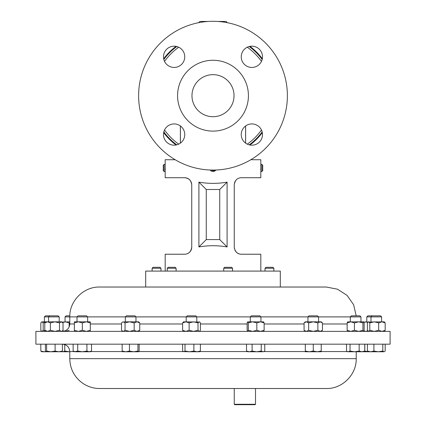 <?xml version="1.0" encoding="UTF-8"?>
<svg xmlns="http://www.w3.org/2000/svg" width="426" height="426" viewBox="0 0 426 426"><rect width="100%" height="100%" fill="white"/><g stroke="black" fill="none" stroke-linecap="round" stroke-linejoin="round"><path stroke-width="0.64" d="M184.756 56.812A10.629 10.629 0 0 0 174.127 46.184A10.629 10.629 0 0 0 163.499 56.812A10.629 10.629 0 0 0 174.127 67.441A10.629 10.629 0 0 0 184.756 56.812M262.501 56.812A10.629 10.629 0 0 0 251.872 46.184A10.629 10.629 0 0 0 241.244 56.812A10.629 10.629 0 0 0 251.872 67.441A10.629 10.629 0 0 0 262.501 56.812M262.501 134.557A10.629 10.629 0 0 0 251.872 123.929A10.629 10.629 0 0 0 241.244 134.557A10.629 10.629 0 0 0 251.872 145.181A10.629 10.629 0 0 0 262.501 134.557M184.756 134.557A10.629 10.629 0 0 0 174.127 123.929A10.629 10.629 0 0 0 163.499 134.557A10.629 10.629 0 0 0 174.127 145.181A10.629 10.629 0 0 0 184.756 134.557M234.028 95.685A21.028 21.028 0 0 0 213 74.656A21.028 21.028 0 0 0 191.972 95.685A21.028 21.028 0 0 0 213 116.713A21.028 21.028 0 0 0 234.028 95.685M255.504 404.274L255.083 404.7L234.678 404.7L234.252 404.274L255.504 404.274L255.504 388.517L326.348 388.517L99.652 388.517L239.566 388.517M138.615 95.685A74.385 74.385 0 0 0 213 170.07A74.385 74.385 0 0 0 287.385 95.685A74.385 74.385 0 0 0 213 21.3A74.385 74.385 0 0 0 138.615 95.685M177.578 95.685A35.422 35.422 0 0 0 213 131.107A35.422 35.422 0 0 0 248.422 95.685A35.422 35.422 0 0 0 213 60.263A35.422 35.422 0 0 0 177.578 95.685M262.31 132.566A61.578 61.578 0 0 1 250.121 144.819M175.879 144.819A61.578 61.578 0 0 1 163.69 132.566M262.325 132.64A61.632 61.632 0 0 1 250.121 144.883A61.632 61.632 0 0 0 262.325 132.64M175.879 144.883A61.632 61.632 0 0 1 163.675 132.64A61.632 61.632 0 0 0 175.879 144.883M227.095 22.647A1.699 1.699 0 0 0 225.466 21.444L217.59 21.444M208.41 21.444L200.534 21.444A1.699 1.699 0 0 0 198.905 22.647M262.166 131.906A61.067 61.067 0 0 1 249.221 144.845A61.067 61.067 0 0 0 262.166 131.906A61.067 61.067 0 0 1 250.121 144.174L250.121 145.037M175.879 145.037L175.879 144.174A61.067 61.067 0 0 1 163.834 131.906A61.067 61.067 0 0 0 176.779 144.845A61.067 61.067 0 0 1 163.834 131.906M249.221 46.519A61.067 61.067 0 0 1 262.166 59.464A61.067 61.067 0 0 0 249.221 46.519M214.81 170.991L215.364 170.581M165.203 164.702L165.181 171.486L164.116 171.486L164.116 164.404L163.28 165.24L163.28 170.65L164.116 171.486M165.283 169.596L165.304 168.93M210.125 170.011A3.541 3.541 0 0 0 215.875 170.011L213.879 171.374M211.301 170.049A2.705 2.705 0 0 0 214.699 170.049M265.025 268.247L265.962 267.31L272.944 267.31L273.881 268.247L265.025 268.247L265.025 271.09M152.119 268.247L153.056 267.31L160.038 267.31L160.975 268.247L152.119 268.247L152.119 271.09M167.248 268.247L168.179 267.31L175.166 267.31L176.103 268.247L167.248 268.247L167.248 271.09M223.698 268.247L224.635 267.31L231.616 267.31L232.553 268.247L223.698 268.247L223.698 271.09M260.59 271.09L145.697 271.09L145.697 287.028L99.652 287.028L326.348 287.028L280.303 287.028L280.303 271.09L260.59 271.09M307.955 321.827L307.955 316.891L309.01 315.836L317.524 315.836L318.584 316.891L65.045 316.891L65.045 321.827M196.812 321.827L196.812 316.891L195.758 315.836L187.243 315.836L186.189 316.891L186.189 321.827M366.786 316.891L367.84 315.836L380.556 315.836L381.611 316.891L366.786 316.891L366.786 321.827M44.389 316.891L45.444 315.836L58.16 315.836L59.214 316.891L44.389 316.891L44.389 321.827M350.326 321.827L350.326 316.891L351.386 315.836L359.901 315.836L360.955 316.891L318.584 316.896L318.584 321.827M347.611 321.886L363.607 321.827L362.936 322.892L358.692 321.827L354.443 322.892L350.795 321.827L347.147 322.892L347.749 321.827M69.805 315.836L66.099 315.836L65.045 316.891M135.958 321.827L135.958 316.891L134.904 315.836L126.389 315.836L125.335 316.891L125.335 321.827M247.666 331.38L248.337 330.315L248.337 322.892L247.666 321.827L263.662 321.886M260.941 321.827L260.941 316.891L259.887 315.836L251.372 315.836L250.318 316.891L250.318 321.827M87.639 321.827L87.639 316.891L86.584 315.836L78.07 315.836L77.015 316.891L77.015 321.827M390.104 331.38L35.896 331.38L35.896 344.171L390.104 344.171L390.104 331.38M198.91 246.942L198.91 182.147C208.303 183.776 217.697 183.776 227.09 182.147L227.09 246.942C217.697 245.312 208.303 245.312 198.91 246.942L206.269 239.582L219.731 239.582L219.731 189.506L206.269 189.506L206.269 239.582M260.818 271.09L260.818 254.231L241.34 254.231C237.351 254.104 234.987 251.745 234.252 247.144L234.252 184.804C235.003 180.193 237.362 177.834 241.34 177.722L260.818 177.722L260.818 171.486L261.883 171.486L261.883 164.404L262.72 165.24L262.72 170.65L261.883 171.486M250.839 159.729L260.818 159.729L260.818 171.486M175.161 159.729L165.181 159.729L165.181 164.404L164.116 164.404M165.181 271.09L165.181 254.231L184.66 254.231C188.649 254.109 191.008 251.75 191.748 247.144L191.748 184.804C191.013 180.209 188.649 177.844 184.66 177.722L165.181 177.722L165.181 171.486M260.712 169.463L260.701 169.069M260.717 166.183L260.744 165.623M191.109 250.078L190.374 251.34M189.432 252.384L189.08 252.687M188.611 253.028L188.324 253.209M187.972 253.411L187.413 253.672M189.464 179.596L190.374 180.613M191.109 181.865L191.583 183.281M191.588 183.302L191.748 184.804C191.295 180.533 188.936 178.169 184.66 177.722M234.412 183.313L234.886 181.881M234.896 181.854L235.631 180.608M234.412 248.635L234.252 247.144M183.26 351.604L189.442 351.764L185.001 351.056L183.808 351.764L182.621 351.056L182.621 344.171M197.131 351.764L199.464 351.764L200.38 351.056L197.131 351.764L189.442 351.764L193.883 351.056L197.131 351.764M185.001 344.171L185.001 351.056M193.883 344.171L193.883 351.056M200.38 344.171L200.38 351.056M370.668 351.764L383.991 351.764L382.804 351.056L378.363 351.764L373.921 351.056L370.668 351.764L367.42 351.056L368.336 351.764L370.668 351.764M384.545 351.604L385.179 351.056L385.179 344.171M382.804 344.171L382.804 351.056M373.921 344.171L373.921 351.056M367.42 344.171L367.42 351.056M45.704 351.578L44.07 351.764L45.939 351.764M44.07 351.764L41.737 351.764L40.821 351.056L44.07 351.764M40.821 344.171L40.821 351.056M347.025 351.386L347.68 351.764L361.962 351.764L359.161 351.056L354.602 351.764L350.044 351.056L348.287 351.764L347.025 351.386L346.524 351.056L346.524 344.171M363.607 351.764L361.962 351.764L364.757 351.056L363.607 351.764M359.161 344.171L359.161 351.056M350.044 344.171L350.044 351.056M364.757 344.171L364.757 351.056M69.321 351.764L64.763 351.056L63 351.764L69.321 351.764M62.105 351.572L63 351.764L62.089 351.588M64.763 344.565L64.763 351.056M138.541 351.764L137.939 351.056L133.695 351.764L138.541 351.764L139.142 351.056L139.142 344.171M129.445 344.171L129.445 351.056L133.695 351.764L125.798 351.764L122.15 351.056L122.752 351.764M122.613 351.727L125.798 351.764L129.445 351.056M122.15 344.171L122.15 351.056M137.939 344.171L137.939 351.056M61.797 351.764L62.398 351.056L58.751 351.764L55.103 351.056L50.854 351.764L61.935 351.727M46.61 344.171L46.61 351.056L50.854 351.764L46.008 351.764L45.406 351.056L45.406 344.171M46.61 351.056L46.008 351.764M55.103 344.171L55.103 351.056M62.398 344.171L62.398 351.056M247.666 351.764L256.67 351.764L252.112 351.056L249.311 351.764L246.516 351.056L247.666 351.764M262.986 351.764L264.248 351.386L262.986 351.764L256.67 351.764L261.229 351.056L262.986 351.764M264.748 344.171L264.748 351.056L264.248 351.386M252.112 344.171L252.112 351.056M246.516 344.171L246.516 351.056M261.229 344.171L261.229 351.056M368.293 351.743L364.8 351.056L364.134 351.764L368.336 351.764M364.8 344.171L364.8 351.056M89.226 351.764L90.291 351.764L91.521 351.056L89.226 351.764L86.925 351.056L82.33 351.764L89.226 351.764M77.729 344.171L77.729 351.056L82.33 351.764L75.434 351.764L73.134 351.056L73.134 344.171M73.134 351.056L74.364 351.764L77.729 351.056M86.925 344.171L86.925 351.056M91.521 344.171L91.521 351.056M305.304 351.764L317.248 351.764L313.27 351.056L309.287 351.764L305.304 351.056L305.304 351.764M321.231 351.764L317.248 351.764L321.231 351.056L321.231 351.764M313.27 344.171L313.27 351.056M305.304 344.171L305.304 351.056M321.231 344.171L321.231 351.056M304.073 322.892L305.304 321.827L321.231 321.827L322.461 322.892L320.166 321.827L317.865 322.892L313.27 321.827L308.669 322.892L306.374 321.827L304.073 322.892L304.073 330.315L306.374 331.38L308.669 330.315L308.669 322.892M320.166 321.827L321.342 322.12M321.231 331.38L322.461 330.315L322.461 322.892M322.461 330.315L320.166 331.38L321.342 331.087M308.669 330.315L313.27 331.38L317.865 330.315L317.865 322.892M320.166 331.38L317.865 330.315M74.364 321.827L90.291 321.827L90.291 322.892L86.308 321.827L82.33 322.892L78.347 321.827L74.364 322.892L74.364 321.827M90.291 331.38L90.291 322.892M90.291 330.315L86.308 331.38L82.33 330.315L82.33 322.892M74.364 331.38L74.364 322.892M82.33 330.315L78.347 331.38L74.364 330.315M363.825 322.093L384.263 321.827L385.179 322.892L381.93 321.827L378.682 322.892L374.241 321.827L369.8 322.892L368.607 321.827L368.059 322.072L367.42 322.892L367.42 330.315L368.607 331.38L369.8 330.315L369.8 322.892M367.766 322.381L365.78 321.827L363.932 322.312M367.766 330.826L365.78 331.38L363.932 330.895M247.735 321.827L247.133 322.892L247.133 330.315L247.735 331.38M248.337 322.892L252.581 321.827L256.83 322.892L260.478 321.827L264.125 322.892L263.524 321.827M263.524 331.38L264.125 330.315L264.125 322.892M248.337 330.315L252.581 331.38L256.83 330.315L256.83 322.892M264.125 330.315L260.478 331.38L256.83 330.315M45.688 322.045L43.196 322.892L42.009 321.827L41.455 322.072L41.737 321.827L61.866 321.827L62.521 322.397L60.22 321.827M61.866 331.38L63.021 330.315L63.021 322.892L62.521 322.397M61.259 321.827L59.502 322.892L54.943 321.827L50.385 322.892L47.584 321.827L44.789 322.892L45.939 321.827M62.521 330.81L61.259 331.38L59.502 330.315L59.502 322.892M59.502 330.315L54.943 331.38L50.385 330.315L50.385 322.892M45.939 331.38L44.789 330.315L44.789 322.892M50.385 330.315L47.584 331.38L44.789 330.315M124.328 321.827L138.61 321.827L139.76 322.892L136.964 321.827L134.163 322.892L129.605 321.827L125.047 322.892L123.29 321.827L122.028 322.397L123.29 321.827M122.683 331.38L121.527 330.315L121.527 322.892L122.028 322.397M138.61 331.38L139.76 330.315L139.76 322.892M139.76 330.315L136.964 331.38L134.163 330.315L134.163 322.892M122.028 330.81L123.29 331.38L125.047 330.315L125.047 322.892M134.163 330.315L129.605 331.38L125.047 330.315M62.175 322.093L69.784 321.827M69.784 322.615L69.156 322.892L65.508 321.827L62.643 322.503M69.156 326.96L69.156 322.892M69.156 330.315L65.508 331.38M64.033 331.194L62.643 330.704M62.175 331.114L62.393 331.38C66.882 330.938 69.347 328.473 69.784 323.984L74.364 323.984M363.607 331.38L364.134 330.315L364.134 322.892L363.538 321.827M347.147 322.892L347.147 330.315L350.795 331.38L354.443 330.315L354.443 322.892M347.147 330.315L347.749 331.38M354.443 330.315L358.692 331.38L362.936 330.315L362.936 322.892M363.538 331.38L362.936 330.315M41.455 322.072L40.821 322.892L40.821 330.315L41.455 331.135L42.009 331.38L43.196 330.315L43.196 322.892M45.688 331.162L43.196 330.315M369.8 330.315L374.241 331.38L378.682 330.315L378.682 322.892M378.682 330.315L381.93 331.38L385.179 330.315L385.179 322.892M384.263 331.38L385.179 330.315M183.537 321.827L199.746 322.072L199.192 321.827L198.005 322.892L193.564 321.827L189.123 322.892L185.869 321.827L182.621 322.892L183.537 321.827M199.464 331.38L200.38 330.315L200.38 322.892L199.746 322.072M183.537 331.38L182.621 330.315L182.621 322.892M199.746 331.135L199.192 331.38L198.005 330.315L198.005 322.892M182.621 330.315L185.869 331.38L189.123 330.315L189.123 322.892M198.005 330.315L193.564 331.38L189.123 330.315M239.226 253.907L237.191 252.89M187.669 253.561L186.822 253.896L187.669 253.561M236.893 252.661L237.394 253.028M237.74 253.246L239.242 253.912M191.748 247.144A7.082 7.082 0 0 1 189.266 252.533M236.579 252.394A7.082 7.082 0 0 1 234.886 250.073M198.91 182.147L206.269 189.506M227.09 182.147L219.731 189.506M227.09 246.942L219.731 239.582M180.374 143.152L180.374 125.958M245.626 125.958L245.626 143.152M163.834 59.464A61.067 61.067 0 0 1 176.779 46.519A61.067 61.067 0 0 0 163.834 59.464M245.589 143.125L245.589 125.989M180.411 143.125L180.411 125.989M163.69 58.799A61.578 61.578 0 0 1 176.114 46.375M249.886 46.375A61.578 61.578 0 0 1 262.31 58.799M163.675 58.729A61.632 61.632 0 0 1 176.044 46.359M249.955 46.359A61.632 61.632 0 0 1 262.325 58.729M247.293 47.222A59.368 59.368 0 0 1 261.463 61.392M347.147 323.984L322.461 323.984M304.073 323.984L264.125 323.984M247.133 323.984L200.38 323.984M182.621 323.984L139.76 323.984M121.527 323.984L90.291 323.984M138.849 351.567L183.196 351.567M199.805 351.567L247.325 351.567M263.934 351.567L305.304 351.567M321.231 351.567L347.334 351.567M74.023 351.567L69.784 351.567L69.784 358.655L356.216 358.655C356.626 374.614 342.307 388.933 326.348 388.517M90.631 351.567L122.443 351.567M178.707 144.148A59.368 59.368 0 0 1 164.537 129.978M164.537 61.392A59.368 59.368 0 0 1 178.707 47.222M261.463 129.978A59.368 59.368 0 0 1 247.293 144.148M234.252 404.274L234.252 388.517M273.881 268.247L273.881 271.09M232.553 268.247L232.553 271.09M381.611 316.891L381.611 321.827M360.955 316.891L360.955 321.827M49.645 315.836L48.591 316.891L48.591 321.827M356.195 315.836L353.628 304.734L347.089 295.404L337.53 289.206L326.348 287.028M69.784 358.655C69.965 367.84 73.517 375.46 80.434 381.515L83.256 383.613C88.241 386.851 93.709 388.485 99.652 388.517M260.818 164.404L261.883 164.404M356.216 358.655L356.216 351.764M69.784 351.567C69.347 347.078 66.882 344.613 62.388 344.171M69.784 323.984L69.784 316.896C69.374 300.937 83.688 286.618 99.652 287.028M305.304 331.38L304.073 330.315M364.134 331.38L363.825 331.114M59.214 316.891L59.214 321.827M41.737 331.38L41.455 331.135M372.042 315.836L370.987 316.891L370.987 321.827M368.336 321.827L368.059 322.072M368.336 331.38L368.059 331.135M176.103 268.247L176.103 271.09M160.975 268.247L160.975 271.09"/></g></svg>
